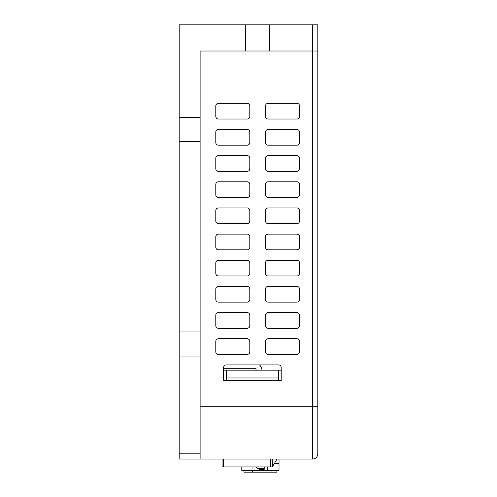 <?xml version="1.0" encoding="UTF-8"?>
<svg xmlns="http://www.w3.org/2000/svg" width="497" height="497" viewBox="0 0 497 497"><rect width="100%" height="100%" fill="white"/><g stroke="black" fill="none" stroke-linecap="round" stroke-linejoin="round"><path stroke-width="0.75" d="M200.111 117.447L200.111 459.073L179.181 459.073L179.181 117.447L200.111 117.447L200.111 51.011L317.819 51.011L317.819 24.85L312.588 24.85L312.588 406.757L317.819 406.757L317.819 51.011M179.181 117.447L179.181 24.85L312.588 24.85M179.181 356.007L200.111 356.007M179.181 331.946L200.111 331.946M179.181 141.515L200.111 141.515M245.624 24.85L245.624 51.011M269.691 51.011L269.691 24.85M222.078 459.073L222.078 466.919L272.306 466.919L272.306 459.073M223.65 368.227L253.812 368.227A2.615 2.615 0 0 1 256.328 370.135M261.994 370.135A8.213 8.213 0 0 0 259.484 364.904M276.978 459.073L272.306 466.919M264.982 466.919L264.982 468.491L263.932 469.535L259.751 469.535L259.751 468.491M256.235 466.919L257.129 468.491L263.932 468.491L264.982 467.441M263.932 468.491L263.932 469.535M243.934 470.423L243.934 472.15L271.965 472.15L271.965 470.423M276.885 470.423L276.885 472.15L271.965 472.15M274.176 463.776L279.01 463.776L279.01 459.073M279.01 463.776L279.01 470.423L241.803 470.423L241.803 466.919M252.035 470.423L252.035 466.919M267.734 470.423L267.734 466.919M200.111 459.073L312.588 459.073L312.588 406.757L200.111 406.757L317.819 406.757L317.819 453.842C317.502 457.01 315.757 458.756 312.588 459.073C315.757 458.756 317.502 457.01 317.819 453.842M223.65 380.596L223.65 367.519A2.615 2.615 0 0 1 226.265 364.904L278.581 364.904A2.615 2.615 0 0 1 281.196 367.519L281.196 380.596L223.65 380.596M265.504 116.404A2.615 2.615 0 0 0 268.119 119.019L296.889 119.019A2.615 2.615 0 0 0 299.511 116.404L299.511 105.942A2.615 2.615 0 0 0 296.889 103.326L268.119 103.326A2.615 2.615 0 0 0 265.504 105.942L265.504 116.404M215.804 116.404A2.615 2.615 0 0 0 218.419 119.019L247.189 119.019A2.615 2.615 0 0 0 249.811 116.404L249.811 105.942A2.615 2.615 0 0 0 247.189 103.326L218.419 103.326A2.615 2.615 0 0 0 215.804 105.942L215.804 116.404M215.804 142.558A2.615 2.615 0 0 0 218.419 145.174L247.189 145.174A2.615 2.615 0 0 0 249.811 142.558L249.811 132.096A2.615 2.615 0 0 0 247.189 129.481L218.419 129.481A2.615 2.615 0 0 0 215.804 132.096L215.804 142.558M215.804 168.719A2.615 2.615 0 0 0 218.419 171.335L247.189 171.335A2.615 2.615 0 0 0 249.811 168.719L249.811 158.257A2.615 2.615 0 0 0 247.189 155.642L218.419 155.642A2.615 2.615 0 0 0 215.804 158.257L215.804 168.719M215.804 194.874A2.615 2.615 0 0 0 218.419 197.489L247.189 197.489A2.615 2.615 0 0 0 249.811 194.874L249.811 184.412A2.615 2.615 0 0 0 247.189 181.796L218.419 181.796A2.615 2.615 0 0 0 215.804 184.412L215.804 194.874M215.804 221.035A2.615 2.615 0 0 0 218.419 223.65L247.189 223.65A2.615 2.615 0 0 0 249.811 221.035L249.811 210.573A2.615 2.615 0 0 0 247.189 207.957L218.419 207.957A2.615 2.615 0 0 0 215.804 210.573L215.804 221.035M215.804 247.189A2.615 2.615 0 0 0 218.419 249.811L247.189 249.811A2.615 2.615 0 0 0 249.811 247.189L249.811 236.727A2.615 2.615 0 0 0 247.189 234.112L218.419 234.112A2.615 2.615 0 0 0 215.804 236.727L215.804 247.189M215.804 273.35A2.615 2.615 0 0 0 218.419 275.965L247.189 275.965A2.615 2.615 0 0 0 249.811 273.35L249.811 262.888A2.615 2.615 0 0 0 247.189 260.273L218.419 260.273A2.615 2.615 0 0 0 215.804 262.888L215.804 273.35M215.804 299.511A2.615 2.615 0 0 0 218.419 302.126L247.189 302.126A2.615 2.615 0 0 0 249.811 299.511L249.811 289.043A2.615 2.615 0 0 0 247.189 286.427L218.419 286.427A2.615 2.615 0 0 0 215.804 289.043L215.804 299.511M215.804 325.665A2.615 2.615 0 0 0 218.419 328.281L247.189 328.281A2.615 2.615 0 0 0 249.811 325.665L249.811 315.204A2.615 2.615 0 0 0 247.189 312.588L218.419 312.588A2.615 2.615 0 0 0 215.804 315.204L215.804 325.665M215.804 351.826A2.615 2.615 0 0 0 218.419 354.442L247.189 354.442A2.615 2.615 0 0 0 249.811 351.826L249.811 341.358A2.615 2.615 0 0 0 247.189 338.743L218.419 338.743A2.615 2.615 0 0 0 215.804 341.358L215.804 351.826M265.504 142.558A2.615 2.615 0 0 0 268.119 145.174L296.889 145.174A2.615 2.615 0 0 0 299.511 142.558L299.511 132.096A2.615 2.615 0 0 0 296.889 129.481L268.119 129.481A2.615 2.615 0 0 0 265.504 132.096L265.504 142.558M265.504 168.719A2.615 2.615 0 0 0 268.119 171.335L296.889 171.335A2.615 2.615 0 0 0 299.511 168.719L299.511 158.257A2.615 2.615 0 0 0 296.889 155.642L268.119 155.642A2.615 2.615 0 0 0 265.504 158.257L265.504 168.719M265.504 194.874A2.615 2.615 0 0 0 268.119 197.489L296.889 197.489A2.615 2.615 0 0 0 299.511 194.874L299.511 184.412A2.615 2.615 0 0 0 296.889 181.796L268.119 181.796A2.615 2.615 0 0 0 265.504 184.412L265.504 194.874M265.504 221.035A2.615 2.615 0 0 0 268.119 223.65L296.889 223.65A2.615 2.615 0 0 0 299.511 221.035L299.511 210.573A2.615 2.615 0 0 0 296.889 207.957L268.119 207.957A2.615 2.615 0 0 0 265.504 210.573L265.504 221.035M265.504 247.189A2.615 2.615 0 0 0 268.119 249.811L296.889 249.811A2.615 2.615 0 0 0 299.511 247.189L299.511 236.727A2.615 2.615 0 0 0 296.889 234.112L268.119 234.112A2.615 2.615 0 0 0 265.504 236.727L265.504 247.189M265.504 273.35A2.615 2.615 0 0 0 268.119 275.965L296.889 275.965A2.615 2.615 0 0 0 299.511 273.35L299.511 262.888A2.615 2.615 0 0 0 296.889 260.273L268.119 260.273A2.615 2.615 0 0 0 265.504 262.888L265.504 273.35M265.504 299.511A2.615 2.615 0 0 0 268.119 302.126L296.889 302.126A2.615 2.615 0 0 0 299.511 299.511L299.511 289.043A2.615 2.615 0 0 0 296.889 286.427L268.119 286.427A2.615 2.615 0 0 0 265.504 289.043L265.504 299.511M265.504 325.665A2.615 2.615 0 0 0 268.119 328.281L296.889 328.281A2.615 2.615 0 0 0 299.511 325.665L299.511 315.204A2.615 2.615 0 0 0 296.889 312.588L268.119 312.588A2.615 2.615 0 0 0 265.504 315.204L265.504 325.665M265.504 351.826A2.615 2.615 0 0 0 268.119 354.442L296.889 354.442A2.615 2.615 0 0 0 299.511 351.826L299.511 341.358A2.615 2.615 0 0 0 296.889 338.743L268.119 338.743A2.615 2.615 0 0 0 265.504 341.358L265.504 351.826M278.581 370.135L278.581 380.596L226.265 380.596L226.265 370.135L281.196 370.135M226.265 377.981L278.581 377.981M200.111 453.842L179.181 453.842M223.65 459.073L223.65 466.919M270.735 466.919L270.735 459.073M252.296 470.423L252.296 472.15M223.65 370.135L226.265 370.135"/></g></svg>
